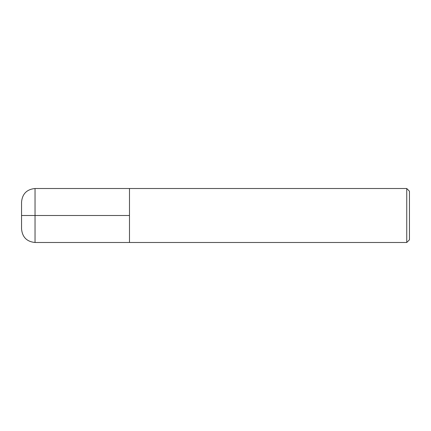 <?xml version="1.0" encoding="UTF-8"?>
<svg xmlns="http://www.w3.org/2000/svg" width="431" height="431" viewBox="0 0 431 431"><rect width="100%" height="100%" fill="white"/><g stroke="black" fill="none" stroke-linecap="round" stroke-linejoin="round"><path stroke-width="0.65" d="M409.45 239.787L409.45 191.213L406.751 188.514L406.751 242.486L409.45 239.787M406.751 242.486L35.04 242.486L35.04 188.514L129.489 188.514L129.489 242.486L129.489 188.514L406.751 188.514M35.04 242.486C26.851 241.683 22.353 237.185 21.55 228.99L21.55 202.01C22.353 193.815 26.851 189.317 35.04 188.514M129.489 215.5L21.55 215.5"/></g></svg>
